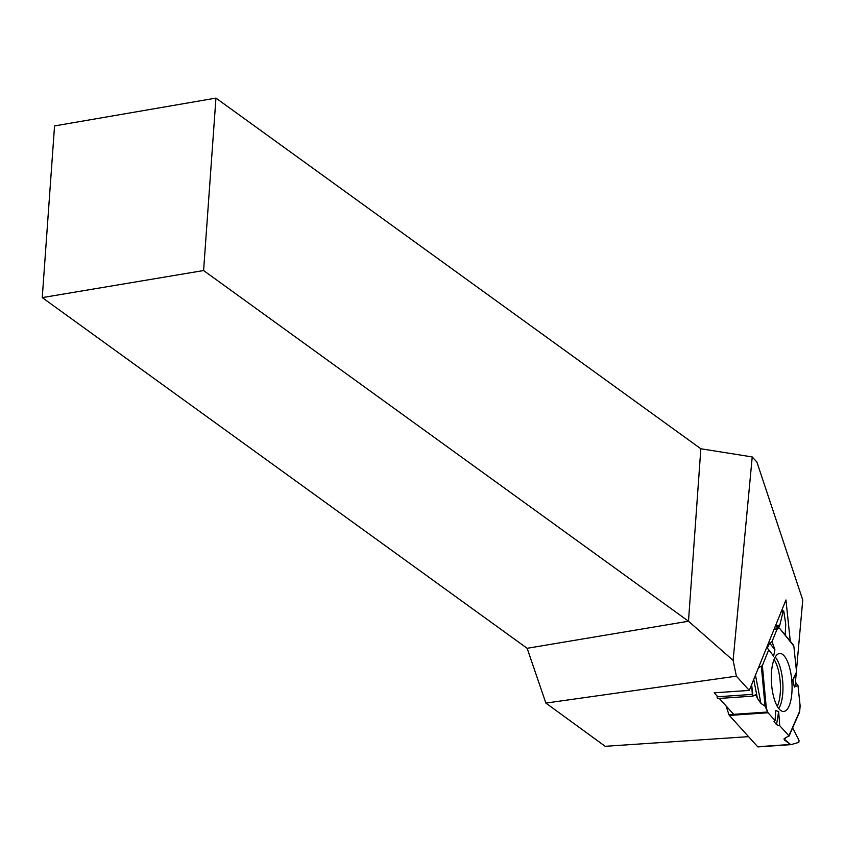 <?xml version="1.0" encoding="UTF-8"?>
<svg xmlns="http://www.w3.org/2000/svg" width="845" height="845" viewBox="0 0 845 845"><rect width="100%" height="100%" fill="white"/><g stroke="black" fill="none" stroke-linecap="round" stroke-linejoin="round"><path stroke-width="1.27" d="M726.066 705.924L728.95 714.669L767.63 712.008L766.299 707.952L765.052 706.177L760.922 703.378L757.405 698.371L755.874 694.495L752.895 696.132L717.532 698.561L717.004 696.808L752.325 694.379L751.638 684.608L752.895 696.132L755.831 694.516L757.405 698.371L760.922 703.378L765.052 706.177L768.02 712.757L775.066 720.542L774.041 721.535L776.534 724.725L779.777 725.749L788.892 735.815L784.403 738.53L784.413 740.009L790.54 744.466L783.928 738.952L788.892 735.815L779.777 725.749L776.534 724.725L774.041 721.535L775.066 720.542L768.02 712.757L729.341 715.419L757.669 746.726A2.355 0.834 86.1 0 0 758.018 746.906A2.355 0.834 86.1 0 0 758.113 746.895L790.92 744.635M792.304 644.217L793.825 646.045L796.55 671.944L793.825 646.045L779.375 628.067L777.009 627.613L779.069 626.578L779.777 625.268L783.072 611.706L781.15 611.833M783.072 611.706L783.526 610.924L783.822 611.421L785.734 624.096L785.185 635.091L785.734 624.096L783.822 611.421L783.072 611.706L779.777 625.268L777.4 627.761L779.238 628.025L776.977 629.377L772.034 641.609L769.689 643.087L767.313 648.083L768.739 649.773L762.359 665.596L758.461 667.793L762.359 665.596L768.739 649.773L767.313 648.083L769.689 643.087L772.034 641.609L774.918 649.794L773.619 656.185L768.739 649.773M779.09 628.268L777.347 628.923A2.355 0.834 86.1 0 0 776.977 629.377L772.034 641.609M728.95 714.669A2.355 0.834 86.1 0 0 729.341 715.419M767.63 712.008A2.355 0.834 86.1 0 0 768.02 712.757M793.825 646.045L793.022 644.672M798.62 713.634L799.676 711.236L800.067 705.321L797.965 685.306L795.927 683.214L794.775 675.651L795.927 683.214L797.965 685.306L800.067 705.321A2.355 0.834 86.1 0 1 800.088 706.526L799.676 711.236L788.892 735.815M793.138 728.802L799.021 740.326L798.842 742.354L791.057 744.635L798.842 742.354L799.021 740.326L793.138 728.802M798.842 713.391L799.676 711.236M779.777 725.749L778.636 711.532L775.773 710.603L775.066 720.542M795.927 683.214L794.363 687.069L797.965 685.306M794.363 687.069L792.811 679.75L796.55 671.944M789.293 705.564A29.068 10.224 -93.9 0 1 783.41 711.49A29.068 10.224 -93.9 0 1 771.485 683.193A29.068 10.224 -93.9 0 1 779.428 653.512A29.068 10.224 -93.9 0 1 790.709 672.525A29.068 10.224 -93.9 0 1 789.293 705.564M778.636 711.532L776.534 724.725M769.689 643.087L774.918 649.794M752.325 694.379L752.874 696.132M752.842 696.132L717.532 698.561M42.25 297.609L203.592 270.537L215.95 98.094L54.555 125.926L42.25 297.609L527.143 648.295L545.881 703.082L605.178 746.304L748.543 736.65M790.276 641.228L785.966 599.95L749.283 690.428L736.386 676.169L545.881 703.082M795.557 680.795L796.296 672.472M796.434 670.877L802.75 599.982L756.919 462.13L752.23 456.944L733.101 660.367L736.386 676.169M749.283 690.428L714.194 692.805L717.775 696.755M719.296 698.445L733.692 714.342M733.101 660.367L688.485 621.223L700.843 448.769L752.23 456.944M215.95 98.094L700.843 448.769M527.143 648.295L688.485 621.223L203.592 270.537M757.405 698.371L753.74 679.433M755.472 675.166L760.922 703.378M785.428 738.034L784.413 740.009M777.77 627.064L778.372 627.898M757.669 746.726L790.54 744.466M776.977 629.377L773.946 629.588M753.983 695.53L756.412 695.361M774.062 659.491A27.568 9.696 -93.9 0 1 777.801 705.131A27.568 9.696 -93.9 0 1 777.273 706.314M775.583 625.564L779.777 625.268M775.055 626.863L779.069 626.578M774.126 629.134L777.347 628.923M766.299 707.952L762.359 665.596M765.052 706.177L761.366 666.504M775.214 657.083A28.403 9.992 -93.9 0 1 780.231 705.649A28.403 9.992 -93.9 0 1 778.752 708.543M758.018 746.906L791.057 744.635M799.328 712.631L788.987 736.196M779.375 628.067L793.392 644.999M783.526 610.924L781.456 611.062"/></g></svg>
